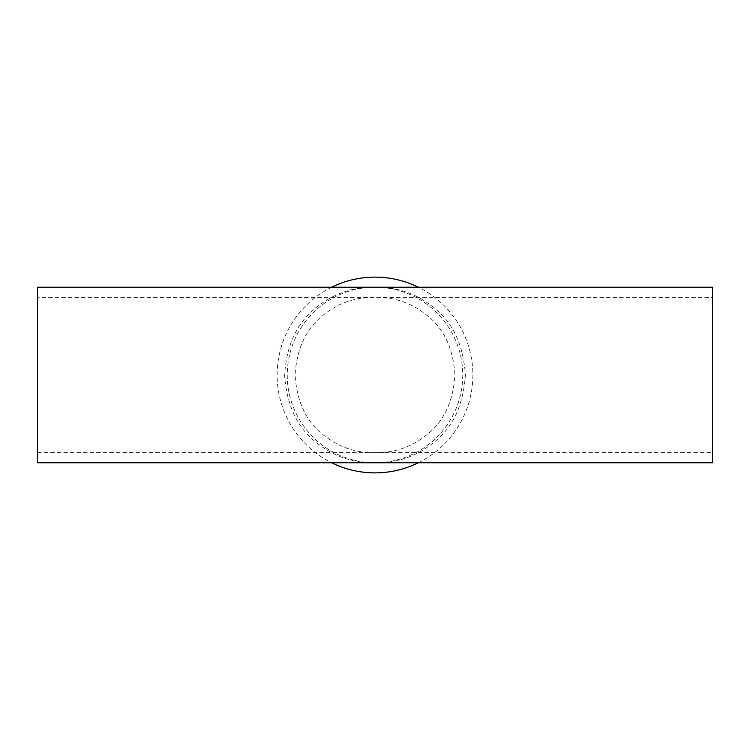 <?xml version="1.0" encoding="UTF-8"?>
<svg xmlns="http://www.w3.org/2000/svg" width="750" height="750" viewBox="0 0 750 750"><rect width="100%" height="100%" fill="white"/><g stroke="black" fill="none" stroke-linecap="round" stroke-linejoin="round"><path stroke-width="0.56" stroke-dasharray="3.75 2.81" d="M375 452.625C394.312 453.009 411.581 447.066 426.797 434.794C443.756 421.659 453.141 401.784 454.95 375.178C453.216 348.403 443.869 328.444 426.909 315.3C411.666 302.963 394.359 296.981 375 297.375C355.734 296.972 338.466 302.916 323.203 315.206C306.281 328.266 296.897 348.141 295.05 374.841C296.794 401.616 306.141 421.566 323.091 434.7C338.381 447.056 355.688 453.038 375 452.625M37.5 297.375L37.5 452.625L37.5 297.375L712.5 297.375L712.5 452.625L712.5 297.375M37.5 452.625L712.5 452.625M375 287.25A87.75 87.75 0 0 0 287.25 375A87.75 87.75 0 0 0 375 462.75C396.75 463.209 416.25 456.506 433.491 442.641C452.691 427.856 463.312 405.366 465.384 375.15C463.416 344.934 452.859 322.387 433.697 307.528C416.391 293.541 396.825 286.781 375 287.25C352.866 286.791 333.094 293.719 315.675 308.053C296.531 323.344 286.181 345.966 284.625 375.9C286.931 405.909 297.619 428.203 316.688 442.791C333.9 456.562 353.334 463.209 375 462.75A87.75 87.75 0 0 0 462.75 375A87.75 87.75 0 0 0 375 287.25M37.5 462.75L37.5 287.25M418.35 462.75A97.875 97.875 0 0 0 418.35 287.25M331.65 287.25A97.875 97.875 0 0 0 331.65 462.75M712.5 462.75L712.5 287.25"/><path stroke-width="1.12" d="M37.5 287.25L37.5 462.75L712.5 462.75L712.5 287.25L37.5 287.25M331.65 462.75A97.875 97.875 0 0 0 418.35 462.75M418.35 287.25A97.875 97.875 0 0 0 331.65 287.25"/></g></svg>
